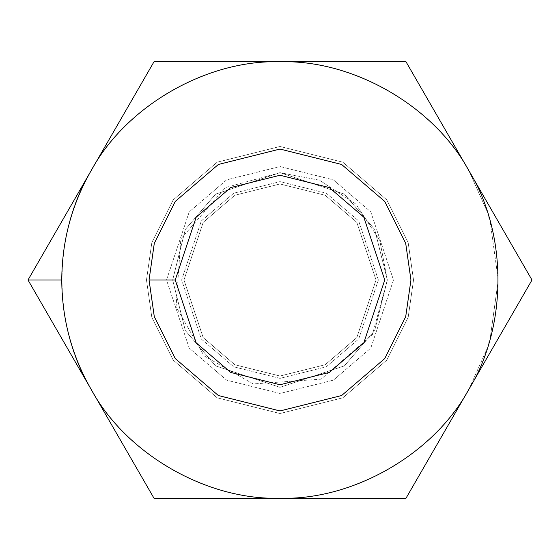 <?xml version="1.0" encoding="UTF-8"?>
<svg xmlns="http://www.w3.org/2000/svg" width="560" height="560" viewBox="0 0 560 560"><rect width="100%" height="100%" fill="white"/><g stroke="black" fill="none" stroke-linecap="round" stroke-linejoin="round"><path stroke-width="0.42" stroke-dasharray="2.8 2.1" d="M469 389.116L487.368 348.019L469 389.116L532 280L406 498.239L469 389.116C434.133 453.817 353.458 500.388 280 498.239L406 498.239L280 498.239C353.458 500.388 434.133 453.817 469 389.116M489.209 342.118L488.859 343.301M490.084 339.108L498.239 280L532 280L406 61.761L154 61.761L28 280L154 498.239L28 280L154 61.761L280 61.761C206.542 59.612 125.867 106.183 91 170.884C52.409 233.422 52.409 326.578 91 389.116C125.867 453.817 206.542 500.388 280 498.239C206.542 500.388 125.867 453.817 91 389.116C52.409 326.578 52.409 233.422 91 170.884C125.867 106.183 206.542 59.612 280 61.761L406 61.761L469 170.884C434.133 106.183 353.458 59.612 280 61.761C353.458 59.612 434.133 106.183 469 170.884L532 280L498.239 280L490.084 220.892L498.239 280L490.084 339.108M393.484 280L370.79 348.089L333.403 380.135L280 393.484L226.597 380.135L189.21 348.089L166.516 280L189.21 211.911L226.597 179.865L280 166.516L333.403 179.865L370.79 211.911L393.484 280L370.79 211.911L333.403 179.865L280 166.516L226.597 179.865L189.21 211.911L166.516 280L189.21 348.089L226.597 380.135L280 393.484L333.403 380.135L370.79 348.089L393.484 280L376.026 280L356.818 337.617L325.185 364.728L280 376.026L234.815 364.728L203.182 337.617L183.974 280L203.182 222.383L234.815 195.272L280 183.974L325.185 195.272L356.818 222.383L376.026 280L356.818 222.383L325.185 195.272L280 183.974L234.815 195.272L203.182 222.383L183.974 280L203.182 337.617L234.815 364.728L280 376.026L325.185 364.728L356.818 337.617L376.026 280L356.818 337.617L325.185 364.728L280 376.026L234.815 364.728L203.182 337.617L183.974 280L203.182 222.383L234.815 195.272L280 183.974L325.185 195.272L356.818 222.383L376.026 280L393.484 280M149.058 280L154.294 316.666L175.245 358.568L218.379 395.535L280 410.942L341.621 395.535L384.755 358.568L405.706 316.666L410.942 280L405.706 243.334L384.755 201.432L341.621 164.465L280 149.058L218.379 164.465L175.245 201.432L154.294 243.334L149.058 280L154.294 243.334L175.245 201.432L218.379 164.465L280 149.058L341.621 164.465L384.755 201.432L405.706 243.334L410.942 280L405.706 316.666L384.755 358.568L341.621 395.535L280 410.942L218.379 395.535L175.245 358.568L154.294 316.666L149.058 280M378.364 280L358.694 220.983L326.291 193.207L280 181.636L233.709 193.207L201.306 220.983L181.636 280L201.306 339.017L233.709 366.793L280 378.364L326.291 366.793L358.694 339.017L378.364 280L410.942 280L378.364 280L358.694 339.017L326.291 366.793L280 378.364L233.709 366.793L201.306 339.017L181.636 280L201.306 220.983L233.709 193.207L280 181.636L326.291 193.207L358.694 220.983L378.364 280M183.974 280L203.182 337.617L234.815 364.728L280 376.026L325.185 364.728L356.818 337.617L376.026 280L356.818 222.383L325.185 195.272L280 183.974L234.815 195.272L203.182 222.383L183.974 280L181.636 280L183.974 280M489.209 217.882L488.859 216.699M487.368 211.981L469 170.884L487.368 211.981M280 387.331L280 280L280 387.331L215.6 365.862L185.297 330.505L172.669 280L185.297 229.495L215.6 194.138L280 172.669L344.4 194.138L374.703 229.495L387.331 280L374.703 330.505L344.4 365.862L280 387.331L215.6 365.862L185.297 330.505L172.669 280L185.297 229.495L215.6 194.138L280 172.669L344.4 194.138L374.703 229.495L387.331 280L374.703 330.505L344.4 365.862L280 387.331L344.4 365.862L374.703 330.505L387.331 280L374.703 229.495L344.4 194.138L280 172.669L215.6 194.138L185.297 229.495L172.669 280L185.297 330.505L215.6 365.862L280 387.331L344.4 365.862L374.703 330.505L387.331 280L374.703 229.495L344.4 194.138L280 172.669L319.508 180.208L355.894 204.106L379.792 240.492L387.331 280L372.428 334.558L321.076 379.162L253.218 383.936L204.106 355.894L176.064 306.782L180.838 238.924L225.442 187.572L280 172.669L215.6 194.138L185.297 229.495L172.669 280L185.297 330.505L215.6 365.862L280 387.331M387.331 280L379.792 240.492L355.894 204.106L319.508 180.208L280 172.669L225.442 187.572L180.838 238.924L176.064 306.782L204.106 355.894L253.218 383.936L321.076 379.162L372.428 334.558L387.331 280L413.518 280L408.177 317.387L386.813 360.108L342.832 397.81L280 413.518L217.168 397.81L173.187 360.108L151.823 317.387L146.482 280L151.823 242.613L173.187 199.892L217.168 162.19L280 146.482L342.832 162.19L386.813 199.892L408.177 242.613L413.518 280L387.331 280M413.518 280L408.177 242.613L386.813 199.892L342.832 162.19L280 146.482L217.168 162.19L173.187 199.892L151.823 242.613L146.482 280L151.823 317.387L173.187 360.108L217.168 397.81L280 413.518L342.832 397.81L386.813 360.108L408.177 317.387L413.518 280"/><path stroke-width="0.84" d="M488.859 343.301L489.209 342.118M91 389.116C71.701 355.306 61.957 318.934 61.761 280L28 280L91 389.116L28 280L154 61.761L406 61.761L532 280L406 498.239L154 498.239L91 389.116C125.867 453.817 206.542 500.388 280 498.239C353.458 500.388 434.133 453.817 469 389.116C507.591 326.578 507.591 233.422 469 170.884C434.133 106.183 353.458 59.612 280 61.761C206.542 59.612 125.867 106.183 91 170.884C71.701 204.694 61.957 241.066 61.761 280C61.957 318.934 71.701 355.306 91 389.116L154 498.239L280 498.239C206.542 500.388 125.867 453.817 91 389.116M175.245 280L196.196 342.853L230.706 372.428L280 384.755L329.294 372.428L363.804 342.853L384.755 280L363.804 217.147L329.294 187.572L280 175.245L230.706 187.572L196.196 217.147L175.245 280L196.196 217.147L230.706 187.572L280 175.245L329.294 187.572L363.804 217.147L384.755 280L363.804 342.853L329.294 372.428L280 384.755L230.706 372.428L196.196 342.853L175.245 280L149.058 280L154.294 243.334L175.245 201.432L218.379 164.465L280 149.058L341.621 164.465L384.755 201.432L405.706 243.334L410.942 280L405.706 316.666L384.755 358.568L341.621 395.535L280 410.942L218.379 395.535L175.245 358.568L154.294 316.666L149.058 280L154.294 316.666L175.245 358.568L218.379 395.535L280 410.942L341.621 395.535L384.755 358.568L405.706 316.666L410.942 280L405.706 243.334L384.755 201.432L341.621 164.465L280 149.058L218.379 164.465L175.245 201.432L154.294 243.334L149.058 280L175.245 280M469 389.116L532 280L469 170.884C507.591 233.422 507.591 326.578 469 389.116C434.133 453.817 353.458 500.388 280 498.239L406 498.239L469 389.116M406 61.761L280 61.761C353.458 59.612 434.133 106.183 469 170.884L406 61.761M280 61.761L154 61.761L91 170.884C125.867 106.183 206.542 59.612 280 61.761M28 280L61.761 280C61.957 241.066 71.701 204.694 91 170.884L28 280M488.859 216.699L489.209 217.882"/></g></svg>
